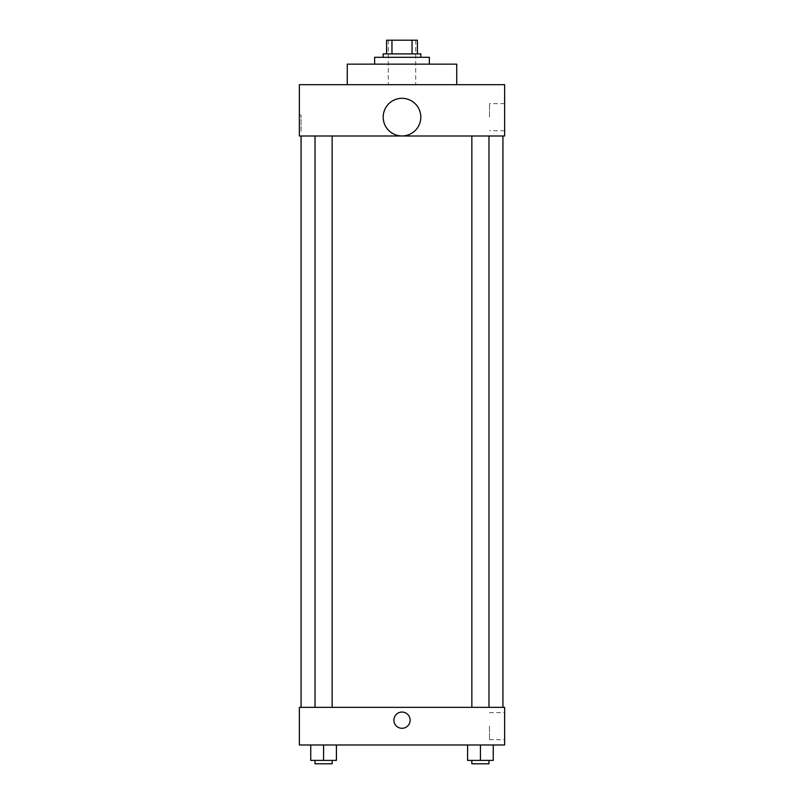 <?xml version="1.0" encoding="UTF-8"?>
<svg xmlns="http://www.w3.org/2000/svg" width="804" height="804" viewBox="0 0 804 804"><rect width="100%" height="100%" fill="white"/><g stroke="black" fill="none" stroke-linecap="round" stroke-linejoin="round"><path stroke-width="0.6" stroke-dasharray="4.02 3.01" d="M402 84.681L388.312 84.681L402 84.681M402 40.2L388.312 40.2L402 40.2M412.04 53.888L412.04 40.2L417.397 40.2L417.397 53.888L391.96 53.888L417.397 53.888M412.04 40.2L386.603 40.2M391.96 53.888L386.603 53.888L391.96 53.888L391.96 40.2M420.814 53.888L383.186 53.888M383.186 57.305L420.814 57.305L383.186 57.305M374.634 57.305L429.366 57.305M402 64.149L374.634 64.149L402 64.149M347.258 84.681L347.258 64.149L456.742 64.149L456.742 84.681L347.258 84.681L456.742 84.681M504.641 84.681L299.359 84.681L299.359 135.997L504.641 135.997L504.641 84.681M299.359 131.293L299.359 115.042L299.359 131.293L301.088 131.293L301.088 115.042L301.088 131.293M471.858 135.997L488.973 135.997L471.858 135.997L488.973 135.997L471.858 135.997L471.858 707.349L488.973 707.349L471.858 707.349M315.027 135.997L332.142 135.997L315.027 135.997L332.142 135.997L315.027 135.997L315.027 707.349L332.142 707.349L315.027 707.349M301.068 135.997L502.932 135.997L301.068 135.997M383.186 117.123A18.814 18.814 0 0 1 411.407 100.832A18.814 18.814 0 0 1 411.407 133.424A18.814 18.814 0 0 1 383.186 117.123M504.641 117.183L504.641 103.646L504.641 117.183M420.814 117.123A18.814 18.814 0 0 0 392.593 100.832A18.814 18.814 0 0 0 392.593 133.424A18.814 18.814 0 0 0 420.814 117.123A18.814 18.814 0 0 1 392.593 133.424A18.814 18.814 0 0 1 392.593 100.832A18.814 18.814 0 0 1 420.814 117.123M489.505 117.183L489.505 103.646L489.505 117.183M301.068 707.349L502.932 707.349L301.068 707.349M504.641 707.349L299.359 707.349L299.359 744.986L504.641 744.986L504.641 707.349M299.359 720.173L299.359 728.303L299.359 720.173M493.244 760.383L480.42 760.383L493.244 760.383L493.244 744.986L467.586 744.986L493.244 744.986L467.586 744.986L493.244 744.986L467.586 744.986L493.244 744.986L467.586 744.986L493.244 744.986L493.244 760.383L467.586 760.383L467.586 744.986L467.586 760.383L488.973 760.383L480.42 760.383L480.42 744.986L480.42 760.383L467.586 760.383L467.586 744.986M336.414 760.383L323.58 760.383L336.414 760.383L336.414 744.986L310.756 744.986L336.414 744.986L310.756 744.986L336.414 744.986L310.756 744.986L336.414 744.986L310.756 744.986L336.414 744.986L336.414 760.383L310.756 760.383L310.756 744.986L310.756 760.383L332.142 760.383L323.58 760.383L323.58 744.986L323.58 760.383L310.756 760.383L310.756 744.986M504.641 726.163L504.641 739.7L504.641 726.163M402 712.053A8.13 8.13 0 0 0 394.965 724.243A8.13 8.13 0 0 0 409.035 724.243A8.13 8.13 0 0 0 402 712.053A8.13 8.13 0 0 0 394.965 724.243A8.13 8.13 0 0 0 409.035 724.243A8.13 8.13 0 0 0 402 712.053M402 728.303A8.13 8.13 0 0 1 394.965 716.113A8.13 8.13 0 0 1 409.035 716.113A8.13 8.13 0 0 1 402 728.303M489.505 726.163L489.505 739.7L489.505 726.163M299.369 720.173L299.369 728.303L299.369 720.173M471.858 760.383L471.858 763.8L488.973 763.8L471.858 763.8L488.973 763.8L488.973 760.383L471.858 760.383L488.973 760.383M480.42 760.383L480.42 744.986M315.027 760.383L315.027 763.8L332.142 763.8L315.027 763.8L332.142 763.8L332.142 760.383L315.027 760.383L332.142 760.383M323.58 760.383L323.58 744.986M388.312 40.2L388.312 84.681M415.688 40.2L415.688 84.681M504.641 103.646L489.505 103.646M504.641 130.71L489.505 130.71M299.359 115.042L301.088 115.042M332.142 707.349L332.142 135.997M488.973 707.349L488.973 135.997M489.505 739.7L504.641 739.7M489.505 712.635L504.641 712.635"/><path stroke-width="1.21" d="M391.96 53.888L391.96 40.2L386.603 40.2L386.603 53.888L386.603 40.2M391.96 40.2L417.397 40.2L417.397 53.888M412.04 53.888L412.04 40.2M383.186 57.305L383.186 53.888L420.814 53.888L420.814 57.305M429.366 64.149L429.366 57.305L374.634 57.305L374.634 64.149M456.742 84.681L456.742 64.149L347.258 64.149L347.258 84.681M299.359 84.681L504.641 84.681L504.641 135.997L299.359 135.997L299.359 84.681M383.186 117.123A18.814 18.814 0 0 0 411.407 133.424A18.814 18.814 0 0 0 411.407 100.832A18.814 18.814 0 0 0 383.186 117.123M301.068 707.349L301.068 135.997M471.858 135.997L471.858 707.349M315.027 707.349L315.027 135.997M299.359 707.349L504.641 707.349L504.641 744.986L299.359 744.986L299.359 707.349M402 728.303A8.13 8.13 0 0 1 394.965 716.113A8.13 8.13 0 0 1 409.035 716.113A8.13 8.13 0 0 1 402 728.303M467.586 744.986L467.586 760.383L493.244 760.383L493.244 744.986L493.244 760.383M480.42 760.383L480.42 744.986M488.973 760.383L488.973 763.8L471.858 763.8L471.858 760.383M310.756 744.986L310.756 760.383L336.414 760.383L336.414 744.986L336.414 760.383M323.58 760.383L323.58 744.986M332.142 760.383L332.142 763.8L315.027 763.8L315.027 760.383M502.932 707.349L502.932 135.997M488.973 135.997L488.973 707.349M332.142 707.349L332.142 135.997"/></g></svg>
